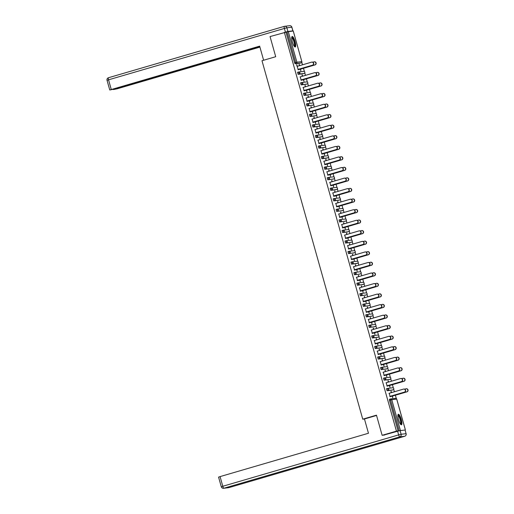 <?xml version="1.0" encoding="UTF-8"?>
<svg xmlns="http://www.w3.org/2000/svg" width="514" height="514" viewBox="0 0 514 514"><rect width="100%" height="100%" fill="white"/><g stroke="black" fill="none" stroke-linecap="round" stroke-linejoin="round"><path stroke-width="0.77" d="M401.261 419.379A5.481 1.356 73.7 0 0 398.356 414.278A5.481 1.356 73.7 0 0 398.53 419.7A5.481 1.356 73.7 0 0 401.434 424.802A5.481 1.356 73.7 0 0 401.261 419.379M295.068 41.589A5.481 1.356 73.7 0 0 292.17 36.488A5.481 1.356 73.7 0 0 292.344 41.917A5.481 1.356 73.7 0 0 295.242 47.012A5.481 1.356 73.7 0 0 295.068 41.589M396.307 398.504L395.382 395.227M394.411 391.758L393.711 389.284M393.339 387.954L392.42 384.678M391.443 381.208L390.749 378.741M390.377 377.411L389.451 374.134M388.481 370.665L387.787 368.191M387.415 366.861L386.489 363.584M385.513 360.115L384.819 357.648M384.446 356.318L383.528 353.041M382.551 349.571L381.857 347.098M381.484 345.768L380.559 342.491M379.589 339.022L378.889 336.554M378.516 335.224L377.597 331.948M376.621 328.478L375.927 326.004M375.554 324.675L374.629 321.398M373.659 317.928L372.965 315.461M372.586 314.131L371.667 310.854M370.69 307.385L369.996 304.911M369.624 303.581L368.705 300.304M367.728 296.835L367.035 294.368M366.662 293.038L365.737 289.761M364.767 286.292L364.066 283.818M363.694 282.488L362.775 279.211M361.798 275.742L361.104 273.275M360.732 271.945L359.806 268.668M358.836 265.198L358.142 262.725M357.763 261.395L356.844 258.118M355.868 254.648L355.174 252.181M354.801 250.851L353.883 247.575M352.906 244.105L352.212 241.631M351.839 240.301L350.914 237.025M349.944 233.555L349.244 231.088M348.871 229.758L347.952 226.481M346.976 223.012L346.282 220.538M345.909 219.208L344.984 215.931M344.014 212.462L343.32 209.995M342.941 208.665L342.022 205.388M341.045 201.918L340.352 199.445M339.979 198.115L339.06 194.838M338.084 191.369L337.39 188.901M337.017 187.571L336.092 184.295M335.122 180.825L334.421 178.352M334.049 177.022L333.13 173.745M332.153 170.275L331.459 167.808M331.087 166.478L330.161 163.201M329.191 159.732L328.497 157.258M328.118 155.928L327.2 152.652M326.223 149.182L325.529 146.715M325.156 145.385L324.238 142.108M323.261 138.639L322.567 136.165M322.194 134.835L321.269 131.558M320.293 128.089L319.599 125.622M319.226 124.292L318.307 121.015M317.331 117.545L316.637 115.072M316.264 113.742L315.339 110.465M314.369 106.996L313.675 104.528M313.296 103.198L312.377 99.922M311.4 96.452L310.707 93.978M310.334 92.648L309.415 89.372M308.439 85.902L307.745 83.435M307.372 82.105L306.447 78.828M305.47 75.359L304.776 72.885M304.404 71.555L303.485 68.278M302.508 64.809L301.814 62.342M384.768 434.998L382.133 435.313L376.466 415.164L362.743 419.173L364.535 418.961M362.743 419.173L261.986 60.723L275.71 56.713L270.049 36.565L285.996 32.189L294.606 62.817L295.653 62.509L287.043 31.887L285.996 32.189M287.043 31.887L293.237 31.001M382.133 435.313L396.448 431.13L284.364 32.388M404.036 430.141L396.448 431.13M298.133 69.384L296.597 64.751M299.399 65.721L299.039 64.456M300.362 69.152L300.838 70.842L300.587 69.127M297.278 66.338L296.809 64.687M299.611 65.657L299.257 64.391M392.002 390.158L387.055 390.743L386.477 388.719L387.53 388.411L386.477 388.719M398.08 430.938L389.471 400.31L389.439 399.269L390.492 398.96L389.439 399.269M300.118 63.203L295.152 63.8L294.606 62.817M386.213 382.737L387.068 385.783M388.333 382.12L387.98 380.855M389.297 385.551L389.998 387.215L389.522 385.526M388.552 382.056L388.192 380.79M386.078 369.058L387.126 368.756A1.054 1.054 0 0 0 387.845 367.459A1.054 1.054 0 0 0 386.708 366.694A1.054 1.022 -96.8 0 1 387.813 367.459A1.054 1.022 83.2 0 1 387.119 368.756L381.125 369.65L380.546 367.626L381.6 367.317A1.054 1.022 -96.8 0 1 381.761 367.285A1.054 1.054 0 0 0 381.594 367.324L380.546 367.626M380.283 361.644L381.137 364.689M382.403 361.027L382.05 359.761M383.367 364.458L384.067 366.122L383.592 364.432M382.622 360.963L382.262 359.697M380.142 347.972L375.194 348.556L374.616 346.532L375.65 346.23M374.353 340.551L375.207 343.596M376.473 339.934L376.119 338.668M377.437 343.365L377.912 345.055L377.668 343.339M376.691 339.87L376.338 338.604M374.224 326.872L375.271 326.57A1.054 1.054 0 0 0 375.991 325.272A1.054 1.054 0 0 0 374.847 324.507A1.054 1.022 -96.8 0 1 375.952 325.272A1.054 1.022 83.2 0 1 375.259 326.57L369.27 327.463L368.686 325.439L369.746 325.131A1.054 1.022 -96.8 0 1 369.907 325.099A1.054 1.054 0 0 0 369.733 325.137L368.686 325.439M368.422 319.457L369.283 322.503M370.543 318.841L370.189 317.575M371.506 322.272L371.982 323.961L371.738 322.246M370.761 318.776L370.408 317.511M368.307 305.779L363.34 306.37L362.755 304.346L363.796 304.044M362.498 298.364L363.353 301.41M364.619 297.747L364.259 296.482M365.582 301.178L366.283 302.842L365.807 301.153M364.831 297.683L364.477 296.417M362.364 284.685L363.398 284.383A1.054 1.054 0 0 0 364.13 283.086A1.054 1.054 0 0 0 362.993 282.321A1.054 1.022 -96.8 0 1 364.098 283.086A1.054 1.022 83.2 0 1 363.398 284.383L357.41 285.276L356.832 283.253L357.885 282.944L356.832 283.253M356.568 277.271L357.423 280.316M358.688 276.654L358.329 275.388M359.652 280.085L360.353 281.749L359.877 280.059M358.907 276.59L358.547 275.324M356.446 263.592L351.48 264.183L350.901 262.159L351.955 261.851A1.054 1.022 -96.8 0 1 352.116 261.819A1.054 1.054 0 0 0 351.942 261.857L350.901 262.159M350.638 256.178L351.492 259.223M352.758 255.561L352.405 254.295M353.722 258.992L354.422 260.656L353.947 258.966M352.977 255.497L352.617 254.231M350.497 242.505L345.549 243.09L344.971 241.066L346.025 240.758A1.054 1.022 -96.8 0 1 346.185 240.725A1.054 1.054 0 0 0 346.018 240.764L344.971 241.066M344.708 235.084L345.562 238.13M346.828 234.468L346.475 233.202M347.792 237.898L348.267 239.588L348.023 237.873M347.046 234.403L346.693 233.138M344.579 221.405L345.626 221.104A1.054 1.054 0 0 0 346.346 219.806A1.054 1.054 0 0 0 345.202 219.041A1.054 1.022 -96.8 0 1 346.308 219.806A1.054 1.022 83.2 0 1 345.614 221.104L339.619 221.997L339.041 219.973L340.101 219.664A1.054 1.022 -96.8 0 1 340.255 219.632A1.054 1.054 0 0 0 340.088 219.664L339.041 219.973M338.777 213.991L339.638 217.036M340.898 213.374L340.544 212.109M341.861 216.805L342.337 218.495L342.093 216.779M341.116 213.31L340.763 212.044M338.636 200.319L333.695 200.903L333.111 198.879L334.145 198.577M332.854 192.898L333.708 195.943M334.974 192.281L334.614 191.015M335.938 195.712L336.638 197.376L336.162 195.686M335.186 192.217L334.832 190.951M332.719 179.219L333.766 178.917A1.054 1.054 0 0 0 334.486 177.619A1.054 1.054 0 0 0 333.348 176.855A1.054 1.022 -96.8 0 1 334.453 177.619A1.054 1.022 83.2 0 1 333.753 178.917L327.765 179.81L327.18 177.786L328.24 177.478A1.054 1.022 -96.8 0 1 328.401 177.446A1.054 1.054 0 0 0 328.228 177.478L327.18 177.786M326.923 171.804L327.778 174.85M329.044 171.188L328.684 169.922M330.007 174.619L330.483 176.308L330.232 174.593M329.256 171.123L328.902 169.858M326.801 158.126L321.835 158.717L321.256 156.693L322.291 156.391M320.993 150.711L321.848 153.757M323.113 150.094L322.76 148.829M324.077 153.525L324.552 155.215L324.302 153.5M323.332 150.03L322.972 148.764M321.918 136.724L321.905 136.73A1.054 1.054 0 0 0 322.625 135.433A1.054 1.054 0 0 0 321.488 134.668A1.054 1.022 -96.8 0 1 322.593 135.433A1.054 1.022 83.2 0 1 321.899 136.73L315.904 137.623L315.326 135.6L316.361 135.298M315.063 129.618L315.917 132.663M317.183 129.001L316.83 127.735M318.147 132.432L318.622 134.122L318.378 132.406M317.401 128.937L317.048 127.671M314.941 115.939L309.974 116.53L309.396 114.506L310.43 114.204M309.132 108.525L309.987 111.57M311.253 107.908L310.899 106.642M312.216 111.339L312.692 113.029L312.448 111.313M311.471 107.844L311.118 106.578M308.991 94.852L304.05 95.437L303.466 93.413L304.526 93.105L303.466 93.413M303.209 87.431L304.063 90.477M305.322 86.815L304.969 85.549M306.293 90.246L306.993 91.91L306.517 90.22M305.541 86.75L305.188 85.485M303.087 73.753L298.12 74.344L297.535 72.32L298.595 72.011A1.054 1.022 -96.8 0 1 298.756 71.979A1.054 1.054 0 0 0 298.583 72.011L297.535 72.32M302.361 76.265L302.007 75.005M303.324 79.696L304.031 81.366L303.556 79.67M302.579 76.207L302.226 74.941M300.24 76.888L301.095 79.927M306.029 84.302L301.082 84.894L300.504 82.87L301.538 82.568M308.291 97.358L307.937 96.099M309.255 100.789L309.73 102.485L309.479 100.763M308.509 97.3L308.149 96.034M306.171 97.981L307.025 101.02M311.966 105.396L313.013 105.087A1.054 1.054 0 0 0 313.733 103.789A1.054 1.054 0 0 0 312.596 103.031A1.054 1.022 -96.8 0 1 313.701 103.789A1.054 1.022 83.2 0 1 313 105.094L307.012 105.987L306.434 103.963L307.488 103.655A1.054 1.022 -96.8 0 1 307.648 103.622A1.054 1.054 0 0 0 307.475 103.655L306.434 103.963M314.221 118.451L313.861 117.192M315.185 121.882L315.66 123.578L315.41 121.857M314.433 118.393L314.08 117.128M312.101 119.075L312.955 122.114M317.883 126.489L312.942 127.08L312.358 125.056L313.418 124.748L312.358 125.056M320.145 139.545L319.792 138.285M321.115 142.976L321.815 144.646L321.34 142.95M320.363 139.487L320.01 138.221M318.031 140.168L318.886 143.207M323.839 147.576L318.873 148.173L318.288 146.149L319.348 145.841A1.054 1.022 -96.8 0 1 319.509 145.809A1.054 1.054 0 0 0 319.335 145.841L318.288 146.149M326.075 160.638L325.722 159.379M327.039 164.069L327.514 165.765L327.27 164.043M326.294 160.58L325.94 159.314M323.955 161.261L324.816 164.3M329.763 168.669L324.797 169.267L324.218 167.243L325.253 166.941M332.005 181.731L331.652 180.472M332.969 185.162L333.676 186.833L333.2 185.136M332.224 181.673L331.871 180.408M329.885 182.354L330.74 185.393M335.693 189.762L330.727 190.36L330.149 188.336L331.183 188.034M337.936 202.824L337.582 201.565M338.899 206.255L339.375 207.952L339.124 206.23M338.154 202.767L337.794 201.501M335.815 203.448L336.67 206.487M341.611 210.862L342.652 210.56A1.054 1.054 0 0 0 343.378 209.256A1.054 1.054 0 0 0 342.24 208.498A1.054 1.022 -96.8 0 1 343.346 209.256A1.054 1.022 83.2 0 1 342.652 210.56L336.657 211.453L336.079 209.429L337.133 209.121L336.079 209.429M343.866 223.918L343.506 222.658M344.83 227.349L345.305 229.045L345.055 227.323M344.078 223.86L343.725 222.594M341.746 224.541L342.6 227.58M347.554 231.949L342.587 232.546L342.003 230.523L343.044 230.221M349.796 245.011L349.436 243.752M350.76 248.442L351.46 250.112L350.985 248.416M350.008 244.953L349.655 243.687M347.676 245.634L348.531 248.673M353.471 253.049L354.519 252.74A1.054 1.054 0 0 0 355.238 251.442A1.054 1.054 0 0 0 354.095 250.684A1.054 1.022 -96.8 0 1 355.2 251.442A1.054 1.022 83.2 0 1 354.506 252.747L348.518 253.64L347.933 251.616L348.993 251.307A1.054 1.022 -96.8 0 1 349.154 251.275A1.054 1.054 0 0 0 348.98 251.307L347.933 251.616M355.72 266.104L355.367 264.845M356.684 269.535L357.159 271.231L356.915 269.509M355.939 266.046L355.585 264.781M353.6 266.727L354.461 269.766M359.408 274.135L354.442 274.733L353.863 272.709L354.898 272.407M361.65 287.197L361.297 285.938M362.614 290.628L363.09 292.325L362.845 290.603M361.869 287.14L361.515 285.874M359.53 287.821L360.385 290.86M365.332 295.235L366.373 294.927A1.054 1.054 0 0 0 367.092 293.629A1.054 1.054 0 0 0 365.955 292.871A1.054 1.022 -96.8 0 1 367.06 293.629A1.054 1.022 83.2 0 1 366.366 294.933L360.372 295.826L359.794 293.802L360.847 293.494A1.054 1.022 -96.8 0 1 361.008 293.462A1.054 1.054 0 0 0 360.841 293.494L359.794 293.802M367.581 308.297L367.227 307.031M368.544 311.722L369.245 313.392L368.769 311.696M367.799 308.233L367.439 306.967M365.46 308.914L366.315 311.953M371.249 316.328L366.302 316.92L365.724 314.896L366.778 314.587L365.724 314.896M373.511 329.39L373.151 328.125M374.475 332.815L374.95 334.511L374.7 332.789M373.729 329.326L373.37 328.06M371.391 330.007L372.245 333.046M377.199 337.415L372.232 338.013L371.654 335.989L372.708 335.681A1.054 1.022 -96.8 0 1 372.868 335.648A1.054 1.054 0 0 0 372.695 335.681L371.654 335.989M379.441 350.484L379.081 349.218M380.405 353.908L381.105 355.579L380.63 353.883M379.653 350.419L379.3 349.154M377.321 351.101L378.175 354.14M383.103 358.515L378.163 359.106L377.578 357.082L378.638 356.774L377.578 357.082M385.365 371.577L385.012 370.311M386.329 375.002L386.804 376.698L386.56 374.976M385.584 371.513L385.23 370.247M383.251 372.194L384.106 375.233M389.053 379.602L384.093 380.199L383.508 378.175L384.543 377.874M391.295 392.67L390.942 391.405M392.259 396.095L392.735 397.791L392.49 396.069M391.514 392.606L391.16 391.34M389.175 393.287L390.03 396.326M311.786 62.123L312.017 62.098A1.581 1.529 83.2 0 1 312.628 65.188L312.403 65.214A1.581 1.529 -96.8 0 0 311.786 62.123A1.581 1.529 -96.8 0 0 311.548 62.168L297.06 66.402M312.628 65.188L298.139 69.422M312.403 65.214L297.914 69.448M314.215 61.834L314.446 61.808A1.581 1.529 83.2 0 1 315.056 64.899L314.831 64.925A1.581 1.529 -96.8 0 0 314.215 61.834A1.581 1.529 -96.8 0 0 313.977 61.879L312.814 62.22M298.242 69.769L314.831 64.925M300.369 69.191L315.056 64.899M291.721 37.432A4.742 1.169 -106.3 0 1 293.417 39.18A4.742 1.169 -106.3 0 1 294.843 44.063A4.742 1.169 -106.3 0 1 294.355 46.466M294.156 46.189A4.395 1.086 73.7 0 0 294.393 43.998A4.395 1.086 73.7 0 0 291.695 37.773M294.927 46.973A5.448 1.349 73.7 0 0 295.094 44.384A5.448 1.349 73.7 0 0 291.92 36.7M397.907 415.216A4.742 1.169 -106.3 0 1 399.751 417.291A4.742 1.169 -106.3 0 1 401.055 422.026A4.742 1.169 -106.3 0 1 400.547 424.249M400.342 423.973A4.395 1.086 73.7 0 0 399.397 417.561A4.395 1.086 73.7 0 0 397.887 415.556M401.113 424.757A5.448 1.349 73.7 0 0 399.808 416.931A5.448 1.349 73.7 0 0 398.112 414.483M263.618 60.247L259.654 46.131L109.758 89.995L113.639 89.205L212.443 60.106M259.698 46.299L212.481 60.234M287.904 31.463L292.845 30.872L291.823 27.223L286.876 27.807L287.904 31.463L284.467 32.376M114.828 88.858L113.446 89.564L117.256 88.774L259.923 47.095M214.627 59.463L214.768 59.965L215.591 59.868L259.878 46.928M214.768 59.965L212.218 60.382M114.879 89.057L212.282 60.601M292.402 31.078L292.845 30.872M215.411 59.238L215.591 59.868M376.55 415.453L364.458 418.987L368.467 433.251L220.076 476.6L222.793 486.27L398.639 434.895L397.611 431.246L383.502 435.146M405.045 430.019L400.098 430.61L401.126 434.259L406.073 433.675L405.116 430.025L406.073 433.675A2.107 2.043 -96.8 0 1 404.679 436.27L399.731 436.861L223.892 488.236L228.833 487.645L404.679 436.27A2.107 0.52 73.7 0 0 404.698 436.27A2.107 0.52 73.7 0 0 404.724 436.257A2.107 2.107 0 0 0 406.137 433.675M218.643 477.114L220.076 476.6M397.611 431.246L400.098 430.61M314.754 72.667L314.979 72.641A1.581 1.529 83.2 0 1 315.596 75.731L315.365 75.757A1.581 1.529 -96.8 0 0 314.754 72.667A1.581 1.529 -96.8 0 0 314.51 72.718L300.022 76.952M315.596 75.731L301.108 79.966M315.365 75.757L300.883 79.991M317.716 83.217L317.948 83.191A1.581 1.529 83.2 0 1 318.558 86.281L318.333 86.307A1.581 1.529 -96.8 0 0 317.716 83.217A1.581 1.529 -96.8 0 0 317.479 83.262L302.99 87.496M318.558 86.281L304.07 90.515M318.333 86.307L303.845 90.541M320.685 93.76L320.909 93.734A1.581 1.529 83.2 0 1 321.526 96.825L321.295 96.85A1.581 1.529 -96.8 0 0 320.685 93.76A1.581 1.529 -96.8 0 0 320.44 93.811L305.952 98.045M321.526 96.825L307.038 101.059M321.295 96.85L306.807 101.085M323.647 104.31L323.871 104.284A1.581 1.529 83.2 0 1 324.488 107.375L324.263 107.4A1.581 1.529 -96.8 0 0 323.647 104.31A1.581 1.529 -96.8 0 0 323.409 104.355L308.92 108.589M324.488 107.375L310 111.609M324.263 107.4L309.775 111.634M326.608 114.853L326.84 114.828A1.581 1.529 83.2 0 1 327.45 117.918L327.225 117.944A1.581 1.529 -96.8 0 0 326.608 114.853A1.581 1.529 -96.8 0 0 326.371 114.905L311.882 119.139M327.45 117.918L312.962 122.152M327.225 117.944L312.737 122.178M317.183 72.378L317.408 72.352A1.581 1.529 83.2 0 1 318.025 75.442L317.793 75.468A1.581 1.529 -96.8 0 0 317.183 72.378A1.581 1.529 -96.8 0 0 316.939 72.429L315.782 72.77M301.204 80.319L317.793 75.468M303.337 79.734L318.025 75.442M320.145 82.927L320.376 82.902A1.581 1.529 83.2 0 1 320.987 85.992L320.762 86.018A1.581 1.529 -96.8 0 0 320.145 82.927A1.581 1.529 -96.8 0 0 319.907 82.972L318.744 83.313M304.172 90.862L320.762 86.018M306.299 90.284L320.987 85.992M323.113 93.471L323.338 93.445A1.581 1.529 83.2 0 1 323.955 96.536L323.724 96.561A1.581 1.529 -96.8 0 0 323.113 93.471A1.581 1.529 -96.8 0 0 322.869 93.522L321.706 93.863M307.134 101.412L323.724 96.561M309.267 100.828L323.955 96.536M326.075 104.021L326.3 103.995A1.581 1.529 83.2 0 1 326.917 107.085L326.692 107.111A1.581 1.529 -96.8 0 0 326.075 104.021A1.581 1.529 -96.8 0 0 325.837 104.066L324.675 104.406M310.096 111.956L326.692 107.111M312.229 111.377L326.917 107.085M329.037 114.564L329.268 114.538A1.581 1.529 83.2 0 1 329.879 117.629L329.654 117.655A1.581 1.529 -96.8 0 0 329.037 114.564A1.581 1.529 -96.8 0 0 328.799 114.616L327.636 114.956M313.065 122.505L329.654 117.655M315.191 121.921L329.879 117.629M329.577 125.403L329.802 125.377A1.581 1.529 83.2 0 1 330.418 128.468L330.187 128.494A1.581 1.529 -96.8 0 0 329.577 125.403A1.581 1.529 -96.8 0 0 329.333 125.448L314.844 129.682M330.418 128.468L315.93 132.702M330.187 128.494L315.705 132.728M332.005 125.114L332.23 125.088A1.581 1.529 83.2 0 1 332.847 128.179L332.616 128.204A1.581 1.529 -96.8 0 0 332.005 125.114A1.581 1.529 -96.8 0 0 331.761 125.159L330.605 125.5M316.026 133.049L332.616 128.204M318.16 132.471L332.847 128.179M332.539 135.947L332.77 135.921A1.581 1.529 83.2 0 1 333.38 139.011L333.156 139.037A1.581 1.529 -96.8 0 0 332.539 135.947A1.581 1.529 -96.8 0 0 332.301 135.998L317.813 140.232M333.38 139.011L318.892 143.245M333.156 139.037L318.667 143.271M334.967 135.657L335.199 135.632A1.581 1.529 83.2 0 1 335.809 138.722L335.584 138.748A1.581 1.529 -96.8 0 0 334.967 135.657A1.581 1.529 -96.8 0 0 334.73 135.709L333.567 136.049M318.995 143.599L335.584 138.748M321.121 143.014L335.809 138.722M335.507 146.496L335.732 146.471A1.581 1.529 83.2 0 1 336.349 149.561L336.117 149.587A1.581 1.529 -96.8 0 0 335.507 146.496A1.581 1.529 -96.8 0 0 335.263 146.541L320.775 150.775M336.349 149.561L321.86 153.795M336.117 149.587L321.629 153.821M337.936 146.207L338.161 146.182A1.581 1.529 83.2 0 1 338.777 149.272L338.546 149.298A1.581 1.529 -96.8 0 0 337.936 146.207A1.581 1.529 -96.8 0 0 337.692 146.252L336.529 146.593M321.957 154.142L338.546 149.298M324.09 153.564L338.777 149.272M338.469 157.04L338.694 157.014A1.581 1.529 83.2 0 1 339.311 160.105L339.086 160.13A1.581 1.529 -96.8 0 0 338.469 157.04A1.581 1.529 -96.8 0 0 338.231 157.091L323.743 161.325M339.311 160.105L324.822 164.339M339.086 160.13L324.597 164.364M340.898 156.751L341.123 156.725A1.581 1.529 83.2 0 1 341.739 159.815L341.514 159.841A1.581 1.529 -96.8 0 0 340.898 156.751A1.581 1.529 -96.8 0 0 340.66 156.802L339.497 157.143M324.925 164.692L341.514 159.841M327.052 164.107L341.739 159.815M341.431 167.59L341.662 167.564A1.581 1.529 83.2 0 1 342.273 170.654L342.048 170.68A1.581 1.529 -96.8 0 0 341.431 167.59A1.581 1.529 -96.8 0 0 341.193 167.635L326.705 171.869M342.273 170.654L327.791 174.888M342.048 170.68L327.559 174.914M343.86 167.301L344.091 167.275A1.581 1.529 83.2 0 1 344.701 170.365L344.476 170.391A1.581 1.529 -96.8 0 0 343.86 167.301A1.581 1.529 -96.8 0 0 343.622 167.346L342.459 167.686M327.887 175.235L344.476 170.391M330.014 174.657L344.701 170.365M344.399 178.133L344.624 178.107A1.581 1.529 83.2 0 1 345.241 181.198L345.01 181.224A1.581 1.529 -96.8 0 0 344.399 178.133A1.581 1.529 -96.8 0 0 344.155 178.185L329.667 182.419M345.241 181.198L330.753 185.432M345.01 181.224L330.528 185.458M346.828 177.844L347.053 177.818A1.581 1.529 83.2 0 1 347.67 180.909L347.445 180.934A1.581 1.529 -96.8 0 0 346.828 177.844A1.581 1.529 -96.8 0 0 346.584 177.895L345.427 178.236M330.849 185.785L347.445 180.934M332.982 185.201L347.67 180.909M347.361 188.683L347.592 188.657A1.581 1.529 83.2 0 1 348.203 191.748L347.978 191.773A1.581 1.529 -96.8 0 0 347.361 188.683A1.581 1.529 -96.8 0 0 347.123 188.728L332.635 192.962M348.203 191.748L333.714 195.982M347.978 191.773L333.49 196.007M349.79 188.394L350.021 188.368A1.581 1.529 83.2 0 1 350.632 191.459L350.407 191.484A1.581 1.529 -96.8 0 0 349.79 188.394A1.581 1.529 -96.8 0 0 349.552 188.439L348.389 188.779M333.817 196.329L350.407 191.484M335.944 195.75L350.632 191.459M350.33 199.226L350.554 199.201A1.581 1.529 83.2 0 1 351.171 202.291L350.94 202.317A1.581 1.529 -96.8 0 0 350.33 199.226A1.581 1.529 -96.8 0 0 350.085 199.278L335.597 203.512M351.171 202.291L336.683 206.525M350.94 202.317L336.452 206.551M352.758 198.937L352.983 198.912A1.581 1.529 83.2 0 1 353.6 202.002L353.369 202.028A1.581 1.529 -96.8 0 0 352.758 198.937A1.581 1.529 -96.8 0 0 352.514 198.989L351.351 199.329M336.779 206.879L353.369 202.028M338.912 206.294L353.6 202.002M353.291 209.776L353.516 209.751A1.581 1.529 83.2 0 1 354.133 212.841L353.908 212.867A1.581 1.529 -96.8 0 0 353.291 209.776A1.581 1.529 -96.8 0 0 353.054 209.821L338.565 214.055M354.133 212.841L339.645 217.075M353.908 212.867L339.42 217.101M355.72 209.487L355.945 209.461A1.581 1.529 83.2 0 1 356.562 212.552L356.337 212.578A1.581 1.529 -96.8 0 0 355.72 209.487A1.581 1.529 -96.8 0 0 355.482 209.532L354.319 209.873M339.748 217.422L356.337 212.578M341.874 216.844L356.562 212.552M356.253 220.32L356.485 220.294A1.581 1.529 83.2 0 1 357.095 223.384L356.87 223.41A1.581 1.529 -96.8 0 0 356.253 220.32A1.581 1.529 -96.8 0 0 356.016 220.371L341.527 224.605M357.095 223.384L342.613 227.618M356.87 223.41L342.382 227.644M358.682 220.031L358.913 220.005A1.581 1.529 83.2 0 1 359.524 223.095L359.299 223.121A1.581 1.529 -96.8 0 0 358.682 220.031A1.581 1.529 -96.8 0 0 358.444 220.082L357.281 220.422M342.709 227.972L359.299 223.121M344.836 227.387L359.524 223.095M359.222 230.87L359.447 230.844A1.581 1.529 83.2 0 1 360.063 233.934L359.832 233.96A1.581 1.529 -96.8 0 0 359.222 230.87A1.581 1.529 -96.8 0 0 358.978 230.914L344.489 235.149M360.063 233.934L345.575 238.168M359.832 233.96L345.35 238.194M361.65 230.58L361.875 230.555A1.581 1.529 83.2 0 1 362.492 233.645L362.267 233.671A1.581 1.529 -96.8 0 0 361.65 230.58A1.581 1.529 -96.8 0 0 361.406 230.625L360.25 230.966M345.671 238.515L362.267 233.671M347.805 237.937L362.492 233.645M362.184 241.413L362.415 241.387A1.581 1.529 83.2 0 1 363.025 244.478L362.8 244.503A1.581 1.529 -96.8 0 0 362.184 241.413A1.581 1.529 -96.8 0 0 361.946 241.464L347.458 245.698M363.025 244.478L348.537 248.712M362.8 244.503L348.312 248.737M364.612 241.124L364.844 241.098A1.581 1.529 83.2 0 1 365.454 244.189L365.229 244.214A1.581 1.529 -96.8 0 0 364.612 241.124A1.581 1.529 -96.8 0 0 364.375 241.175L363.212 241.516M348.64 249.065L365.229 244.214M350.766 248.48L365.454 244.189M365.152 251.963L365.377 251.937A1.581 1.529 83.2 0 1 365.994 255.028L365.762 255.053A1.581 1.529 -96.8 0 0 365.152 251.963A1.581 1.529 -96.8 0 0 364.908 252.008L350.419 256.242M365.994 255.028L351.505 259.262M365.762 255.053L351.274 259.287M367.581 251.674L367.806 251.648A1.581 1.529 83.2 0 1 368.422 254.738L368.191 254.764A1.581 1.529 -96.8 0 0 367.581 251.674A1.581 1.529 -96.8 0 0 367.337 251.719L366.174 252.059M351.602 259.609L368.191 254.764M353.735 259.03L368.422 254.738M368.114 262.506L368.339 262.481A1.581 1.529 83.2 0 1 368.956 265.571L368.731 265.597A1.581 1.529 -96.8 0 0 368.114 262.506A1.581 1.529 -96.8 0 0 367.876 262.558L353.388 266.792M368.956 265.571L354.467 269.805M368.731 265.597L354.242 269.831M370.543 262.217L370.767 262.191A1.581 1.529 83.2 0 1 371.384 265.282L371.159 265.308A1.581 1.529 -96.8 0 0 370.543 262.217A1.581 1.529 -96.8 0 0 370.305 262.268L369.142 262.609M354.57 270.158L371.159 265.308M356.697 269.574L371.384 265.282M371.076 273.056L371.307 273.03A1.581 1.529 83.2 0 1 371.918 276.121L371.693 276.147A1.581 1.529 -96.8 0 0 371.076 273.056A1.581 1.529 -96.8 0 0 370.838 273.101L356.35 277.335M371.918 276.121L357.436 280.355M371.693 276.147L357.204 280.381M373.511 272.767L373.736 272.741A1.581 1.529 83.2 0 1 374.353 275.832L374.121 275.857A1.581 1.529 -96.8 0 0 373.511 272.767A1.581 1.529 -96.8 0 0 373.267 272.812L372.104 273.152M357.532 280.702L374.121 275.857M359.659 280.124L374.353 275.832M374.044 283.599L374.269 283.574A1.581 1.529 83.2 0 1 374.886 286.664L374.661 286.69A1.581 1.529 -96.8 0 0 374.044 283.599A1.581 1.529 -96.8 0 0 373.8 283.651L359.318 287.885M374.886 286.664L360.398 290.898M374.661 286.69L360.173 290.924M376.473 283.31L376.698 283.285A1.581 1.529 83.2 0 1 377.315 286.375L377.09 286.401A1.581 1.529 -96.8 0 0 376.473 283.31A1.581 1.529 -96.8 0 0 376.229 283.362L375.072 283.702M360.494 291.252L377.09 286.401M362.627 290.667L377.315 286.375M377.006 294.149L377.237 294.124A1.581 1.529 83.2 0 1 377.848 297.214L377.623 297.24A1.581 1.529 -96.8 0 0 377.006 294.149A1.581 1.529 -96.8 0 0 376.768 294.194L362.28 298.428M377.848 297.214L363.359 301.448M377.623 297.24L363.135 301.474M379.435 293.86L379.666 293.835A1.581 1.529 83.2 0 1 380.276 296.925L380.052 296.951A1.581 1.529 -96.8 0 0 379.435 293.86A1.581 1.529 -96.8 0 0 379.197 293.905L378.034 294.246M363.462 301.795L380.052 296.951M365.589 301.217L380.276 296.925M379.974 304.693L380.199 304.667A1.581 1.529 83.2 0 1 380.816 307.757L380.585 307.783A1.581 1.529 -96.8 0 0 379.974 304.693A1.581 1.529 -96.8 0 0 379.73 304.744L365.242 308.978M380.816 307.757L366.328 311.992M380.585 307.783L366.096 312.017M382.403 304.404L382.628 304.378A1.581 1.529 83.2 0 1 383.245 307.468L383.014 307.494A1.581 1.529 -96.8 0 0 382.403 304.404A1.581 1.529 -96.8 0 0 382.159 304.455L380.996 304.796M366.424 312.345L383.014 307.494M368.557 311.76L383.245 307.468M382.936 315.243L383.161 315.217A1.581 1.529 83.2 0 1 383.778 318.307L383.553 318.333A1.581 1.529 -96.8 0 0 382.936 315.243A1.581 1.529 -96.8 0 0 382.699 315.288L368.21 319.522M383.778 318.307L369.29 322.541M383.553 318.333L369.065 322.567M385.365 314.953L385.59 314.928A1.581 1.529 83.2 0 1 386.207 318.018L385.982 318.044A1.581 1.529 -96.8 0 0 385.365 314.953A1.581 1.529 -96.8 0 0 385.127 314.998L383.964 315.339M369.393 322.888L385.982 318.044M371.519 322.31L386.207 318.018M385.905 325.786L386.13 325.76A1.581 1.529 83.2 0 1 386.74 328.851L386.515 328.876A1.581 1.529 -96.8 0 0 385.905 325.786A1.581 1.529 -96.8 0 0 385.661 325.837L371.172 330.072M386.74 328.851L372.258 333.085M386.515 328.876L372.027 333.111M388.333 325.497L388.558 325.471A1.581 1.529 83.2 0 1 389.175 328.562L388.944 328.587A1.581 1.529 -96.8 0 0 388.333 325.497A1.581 1.529 -96.8 0 0 388.089 325.548L386.926 325.889M372.354 333.438L388.944 328.587M374.481 332.854L389.175 328.562M388.867 336.336L389.092 336.31A1.581 1.529 83.2 0 1 389.708 339.401L389.483 339.426A1.581 1.529 -96.8 0 0 388.867 336.336A1.581 1.529 -96.8 0 0 388.623 336.381L374.141 340.615M389.708 339.401L375.22 343.635M389.483 339.426L374.995 343.66M391.295 336.047L391.52 336.021A1.581 1.529 83.2 0 1 392.137 339.111L391.912 339.137A1.581 1.529 -96.8 0 0 391.295 336.047A1.581 1.529 -96.8 0 0 391.051 336.092L389.895 336.432M375.316 343.982L391.912 339.137M377.449 343.403L392.137 339.111M391.829 346.879L392.06 346.854A1.581 1.529 83.2 0 1 392.67 349.944L392.445 349.97A1.581 1.529 -96.8 0 0 391.829 346.879A1.581 1.529 -96.8 0 0 391.591 346.931L377.103 351.165M392.67 349.944L378.182 354.178M392.445 349.97L377.957 354.204M394.257 346.59L394.489 346.564A1.581 1.529 83.2 0 1 395.099 349.655L394.874 349.681A1.581 1.529 -96.8 0 0 394.257 346.59A1.581 1.529 -96.8 0 0 394.02 346.642L392.857 346.982M378.285 354.531L394.874 349.681M380.411 353.947L395.099 349.655M394.797 357.429L395.022 357.403A1.581 1.529 83.2 0 1 395.639 360.494L395.407 360.52A1.581 1.529 -96.8 0 0 394.797 357.429A1.581 1.529 -96.8 0 0 394.553 357.474L380.064 361.708M395.639 360.494L381.15 364.728M395.407 360.52L380.919 364.754M397.226 357.14L397.45 357.114A1.581 1.529 83.2 0 1 398.067 360.205L397.836 360.23A1.581 1.529 -96.8 0 0 397.226 357.14A1.581 1.529 -96.8 0 0 396.981 357.185L395.825 357.526M381.247 365.075L397.836 360.23M383.38 364.497L398.067 360.205M397.759 367.973L397.984 367.947A1.581 1.529 83.2 0 1 398.601 371.037L398.376 371.063A1.581 1.529 -96.8 0 0 397.759 367.973A1.581 1.529 -96.8 0 0 397.521 368.024L383.033 372.258M398.601 371.037L384.112 375.271M398.376 371.063L383.887 375.297M400.188 367.683L400.419 367.658A1.581 1.529 83.2 0 1 401.029 370.748L400.804 370.774A1.581 1.529 -96.8 0 0 400.188 367.683A1.581 1.529 -96.8 0 0 399.95 367.735L398.787 368.075M384.215 375.625L400.804 370.774M386.342 375.04L401.029 370.748M400.727 378.522L400.952 378.497A1.581 1.529 83.2 0 1 401.569 381.587L401.338 381.613A1.581 1.529 -96.8 0 0 400.727 378.522A1.581 1.529 -96.8 0 0 400.483 378.567L385.995 382.801M401.569 381.587L387.081 385.821M401.338 381.613L386.849 385.847M403.156 378.233L403.381 378.208A1.581 1.529 83.2 0 1 403.998 381.298L403.766 381.324A1.581 1.529 -96.8 0 0 403.156 378.233A1.581 1.529 -96.8 0 0 402.912 378.278L401.749 378.619M387.177 386.168L403.766 381.324M389.304 385.59L403.998 381.298M403.689 389.066L403.914 389.04A1.581 1.529 83.2 0 1 404.531 392.131L404.306 392.156A1.581 1.529 -96.8 0 0 403.689 389.066A1.581 1.529 -96.8 0 0 403.445 389.117L388.963 393.351M404.531 392.131L390.042 396.365M404.306 392.156L389.818 396.39M406.118 388.777L406.343 388.751A1.581 1.529 83.2 0 1 406.959 391.841L406.735 391.867A1.581 1.529 -96.8 0 0 406.118 388.777A1.581 1.529 -96.8 0 0 405.88 388.828L404.717 389.169M390.139 396.718L406.735 391.867M392.272 396.133L406.959 391.841M288.29 31.566L296.893 62.194L301.84 61.603L293.231 30.981M293.269 30.981L301.84 61.603A1.054 1.022 83.2 0 1 301.146 62.907L296.199 63.492L295.653 62.509L296.893 62.194A1.054 1.022 83.2 0 1 296.199 63.492L295.152 63.8M405.315 429.723L396.705 399.095L391.758 399.686L400.367 430.314M399.127 430.629L390.518 400.001L389.471 400.31M396.712 399.115L396.705 399.095A1.054 1.022 -96.8 0 0 395.6 398.337L390.653 398.928A1.054 1.022 -96.8 0 1 391.758 399.686L390.518 400.001L390.486 398.96A1.054 1.022 -96.8 0 1 390.653 398.928A1.054 1.054 0 0 0 390.486 398.96M301.165 62.901L301.146 62.907A1.054 1.054 0 0 0 301.872 61.603M298.583 72.011L299.167 74.042L304.108 73.451A1.054 1.022 83.2 0 0 304.802 72.153A1.054 1.022 -96.8 0 0 303.697 71.388L298.756 71.979A1.054 1.022 -96.8 0 1 299.861 72.737A1.054 1.022 83.2 0 1 299.167 74.042L298.12 74.344M307.083 83.994L307.083 83.994A1.054 1.054 0 0 0 307.802 82.696A1.054 1.054 0 0 0 306.665 81.938A1.054 1.022 -96.8 0 1 307.77 82.696A1.054 1.022 83.2 0 1 307.076 84L301.082 84.894M310.058 94.537L310.051 94.544A1.054 1.054 0 0 0 310.771 93.246A1.054 1.054 0 0 0 309.627 92.481A1.054 1.022 -96.8 0 1 310.732 93.246A1.054 1.022 83.2 0 1 310.038 94.544L304.05 95.437M313.013 105.087L307.012 105.987M315.988 115.631L315.981 115.637A1.054 1.054 0 0 0 316.695 114.339A1.054 1.054 0 0 0 315.557 113.575A1.054 1.022 -96.8 0 1 316.663 114.339A1.054 1.022 83.2 0 1 315.969 115.637L309.974 116.53M318.956 126.181L318.943 126.181A1.054 1.054 0 0 0 319.663 124.883A1.054 1.054 0 0 0 318.526 124.125A1.054 1.022 -96.8 0 1 319.631 124.883A1.054 1.022 83.2 0 1 318.931 126.187L312.942 127.08M320.864 137.032L315.904 137.623M324.874 147.274A1.054 1.054 0 0 0 325.593 145.976A1.054 1.054 0 0 0 324.45 145.218A1.054 1.022 -96.8 0 1 325.555 145.976A1.054 1.022 83.2 0 1 324.861 147.28L318.873 148.173M327.836 157.824L327.823 157.824A1.054 1.054 0 0 0 328.555 156.526A1.054 1.054 0 0 0 327.418 155.761A1.054 1.022 -96.8 0 1 328.523 156.526A1.054 1.022 83.2 0 1 327.823 157.824L321.835 158.717M329.744 168.676L324.797 169.267M333.766 178.917L327.765 179.81M336.728 189.46L336.721 189.467A1.054 1.054 0 0 0 337.447 188.163A1.054 1.054 0 0 0 336.31 187.404A1.054 1.022 -96.8 0 1 337.415 188.163A1.054 1.022 83.2 0 1 336.721 189.467L330.727 190.36M339.696 200.01L339.683 200.01A1.054 1.054 0 0 0 340.416 198.712A1.054 1.054 0 0 0 339.272 197.948A1.054 1.022 -96.8 0 1 340.377 198.712A1.054 1.022 83.2 0 1 339.683 200.01L333.695 200.903M342.652 210.56L336.657 211.453M345.626 221.104L339.619 221.997M348.588 231.647L348.576 231.653A1.054 1.054 0 0 0 349.308 230.349A1.054 1.054 0 0 0 348.171 229.591A1.054 1.022 -96.8 0 1 349.276 230.349A1.054 1.022 83.2 0 1 348.576 231.653L342.587 232.546M351.55 242.197L351.544 242.197A1.054 1.054 0 0 0 352.27 240.899A1.054 1.054 0 0 0 351.133 240.134A1.054 1.022 -96.8 0 1 352.238 240.899A1.054 1.022 83.2 0 1 351.544 242.197L345.549 243.09M354.519 252.74L348.518 253.64M357.481 263.29L357.474 263.29A1.054 1.054 0 0 0 358.2 261.992A1.054 1.054 0 0 0 357.063 261.228A1.054 1.022 -96.8 0 1 358.168 261.992A1.054 1.022 83.2 0 1 357.474 263.29L351.48 264.183M359.389 274.142L354.442 274.733M363.398 284.383L357.41 285.276M366.373 294.927L360.372 295.826M368.281 305.785L363.34 306.37M372.303 316.02L372.297 316.026A1.054 1.054 0 0 0 373.023 314.722A1.054 1.054 0 0 0 371.885 313.964A1.054 1.022 -96.8 0 1 372.991 314.722A1.054 1.022 83.2 0 1 372.297 316.026L366.302 316.92M375.271 326.57L369.27 327.463M378.233 337.113A1.054 1.054 0 0 0 378.953 335.815A1.054 1.054 0 0 0 377.816 335.057A1.054 1.022 -96.8 0 1 378.921 335.815A1.054 1.022 83.2 0 1 378.22 337.12L372.232 338.013M381.195 347.663L381.189 347.663A1.054 1.054 0 0 0 381.915 346.365A1.054 1.054 0 0 0 380.778 345.601A1.054 1.022 -96.8 0 1 381.883 346.365A1.054 1.022 83.2 0 1 381.189 347.663L375.194 348.556M384.164 358.207A1.054 1.054 0 0 0 384.883 356.909A1.054 1.054 0 0 0 383.74 356.151A1.054 1.022 -96.8 0 1 384.845 356.909A1.054 1.022 83.2 0 1 384.151 358.213L378.163 359.106M387.126 368.756L381.125 369.65M390.094 379.3L390.094 379.3A1.054 1.054 0 0 0 390.813 378.002A1.054 1.054 0 0 0 389.67 377.244A1.054 1.022 -96.8 0 1 390.775 378.002A1.054 1.022 83.2 0 1 390.081 379.306L384.093 380.199M393.056 389.85L393.043 389.85A1.054 1.054 0 0 0 393.775 388.552A1.054 1.054 0 0 0 392.638 387.787A1.054 1.022 -96.8 0 1 393.743 388.552A1.054 1.022 83.2 0 1 393.043 389.85L387.055 390.743M306.665 81.938L301.718 82.529A1.054 1.054 0 0 0 301.551 82.561L302.129 84.585A1.054 1.022 83.2 0 0 302.823 83.287A1.054 1.022 -96.8 0 0 301.557 82.561L300.504 82.87M305.791 93.831A1.054 1.022 -96.8 0 0 304.526 93.105L305.091 95.135A1.054 1.022 83.2 0 0 305.791 93.831M307.475 103.655L308.059 105.678A1.054 1.022 83.2 0 0 308.753 104.381A1.054 1.022 -96.8 0 0 307.648 103.622L312.596 103.031M315.557 113.575L310.61 114.166A1.054 1.054 0 0 0 310.443 114.198L311.021 116.228A1.054 1.022 83.2 0 0 311.715 114.924A1.054 1.022 -96.8 0 0 310.45 114.198L309.396 114.506M314.684 125.474A1.054 1.022 -96.8 0 0 313.418 124.748L313.99 126.772A1.054 1.022 83.2 0 0 314.684 125.474M321.488 134.668L316.54 135.259A1.054 1.054 0 0 0 316.373 135.291L316.952 137.322A1.054 1.022 83.2 0 0 317.646 136.017A1.054 1.022 -96.8 0 0 316.38 135.291L315.326 135.6M319.335 145.841L319.914 147.865A1.054 1.022 83.2 0 0 320.614 146.567A1.054 1.022 -96.8 0 0 319.509 145.809L324.45 145.218M327.418 155.761L322.471 156.352A1.054 1.054 0 0 0 322.297 156.385L322.882 158.415A1.054 1.022 83.2 0 0 323.576 157.111A1.054 1.022 -96.8 0 0 322.31 156.385L321.256 156.693M330.81 168.367L330.804 168.367A1.054 1.022 83.2 0 0 331.485 167.069A1.054 1.022 -96.8 0 0 330.38 166.311L325.433 166.902A1.054 1.022 -96.8 0 0 325.272 166.934L324.218 167.243M326.538 167.66A1.054 1.022 -96.8 0 0 325.433 166.902A1.054 1.054 0 0 0 325.266 166.934L325.844 168.958A1.054 1.022 83.2 0 0 326.538 167.66M329.757 168.676L330.791 168.374A1.054 1.054 0 0 0 331.517 167.069A1.054 1.054 0 0 0 330.38 166.311M328.228 177.478L328.812 179.508A1.054 1.022 83.2 0 0 329.506 178.204A1.054 1.022 -96.8 0 0 328.401 177.446L333.348 176.855M336.31 187.404L331.363 187.995A1.054 1.054 0 0 0 331.196 188.028L331.774 190.052A1.054 1.022 83.2 0 0 332.468 188.754A1.054 1.022 -96.8 0 0 331.202 188.028L330.149 188.336M339.272 197.948L334.331 198.539A1.054 1.054 0 0 0 334.158 198.571L334.736 200.601A1.054 1.022 83.2 0 0 335.436 199.297A1.054 1.022 -96.8 0 0 334.171 198.571L333.111 198.879M338.398 209.847A1.054 1.022 -96.8 0 0 337.133 209.121L337.704 211.145A1.054 1.022 83.2 0 0 338.398 209.847M340.088 219.664L340.666 221.695A1.054 1.022 83.2 0 0 341.36 220.39A1.054 1.022 -96.8 0 0 340.255 219.632L345.202 219.041M348.171 229.591L343.224 230.182A1.054 1.054 0 0 0 343.05 230.214L343.635 232.238A1.054 1.022 83.2 0 0 344.329 230.94A1.054 1.022 -96.8 0 0 343.063 230.214L342.003 230.523M346.018 240.764L346.597 242.788A1.054 1.022 83.2 0 0 347.291 241.484A1.054 1.022 -96.8 0 0 346.185 240.725L351.133 240.134M348.98 251.307L349.559 253.331A1.054 1.022 83.2 0 0 350.259 252.033A1.054 1.022 -96.8 0 0 349.154 251.275L354.095 250.684M351.942 261.857L352.527 263.881A1.054 1.022 83.2 0 0 353.221 262.577A1.054 1.022 -96.8 0 0 352.116 261.819L357.063 261.228M359.402 274.142L360.436 273.84A1.054 1.022 83.2 0 0 361.13 272.536A1.054 1.022 -96.8 0 0 360.025 271.777L355.084 272.369A1.054 1.022 -96.8 0 0 354.923 272.401L353.863 272.709M356.189 273.127A1.054 1.022 -96.8 0 0 355.084 272.369A1.054 1.054 0 0 0 354.911 272.401L355.489 274.425A1.054 1.022 83.2 0 0 356.189 273.127M359.151 283.67A1.054 1.022 -96.8 0 0 357.885 282.944L358.457 284.974A1.054 1.022 83.2 0 0 359.151 283.67M360.841 293.494L361.419 295.518A1.054 1.022 83.2 0 0 362.113 294.22A1.054 1.022 -96.8 0 0 361.008 293.462L365.955 292.871M368.294 305.779L369.328 305.477A1.054 1.022 83.2 0 0 370.022 304.179A1.054 1.022 -96.8 0 0 368.917 303.414L363.976 304.005A1.054 1.022 -96.8 0 0 363.816 304.037L362.755 304.346M365.081 304.763A1.054 1.022 -96.8 0 0 363.976 304.005A1.054 1.054 0 0 0 363.803 304.044L364.381 306.068A1.054 1.022 83.2 0 0 365.081 304.763M368.043 315.313A1.054 1.022 -96.8 0 0 366.778 314.587L367.349 316.611A1.054 1.022 83.2 0 0 368.043 315.313M369.733 325.137L370.311 327.161A1.054 1.022 83.2 0 0 371.012 325.857A1.054 1.022 -96.8 0 0 369.907 325.099L374.847 324.507M372.695 335.681L373.28 337.704A1.054 1.022 83.2 0 0 373.974 336.407A1.054 1.022 -96.8 0 0 372.868 335.648L377.816 335.057M380.778 345.601L375.83 346.192A1.054 1.054 0 0 0 375.663 346.23L376.242 348.254A1.054 1.022 83.2 0 0 376.935 346.95A1.054 1.022 -96.8 0 0 375.67 346.224L374.616 346.532M379.904 357.5A1.054 1.022 -96.8 0 0 378.638 356.774L379.21 358.798A1.054 1.022 83.2 0 0 379.904 357.5M381.594 367.324L382.172 369.348A1.054 1.022 83.2 0 0 382.866 368.043A1.054 1.022 -96.8 0 0 381.761 367.285L386.708 366.694M389.67 377.244L384.729 377.835A1.054 1.054 0 0 0 384.556 377.867L385.134 379.891A1.054 1.022 83.2 0 0 385.834 378.593A1.054 1.022 -96.8 0 0 384.568 377.867L383.508 378.175M388.796 389.137A1.054 1.022 -96.8 0 0 387.53 388.411L388.102 390.441A1.054 1.022 83.2 0 0 388.796 389.137M285.418 32.093L284.39 28.443L108.544 79.818A2.107 0.52 73.7 0 1 108.48 77.73A2.107 0.52 73.7 0 0 108.48 77.73L284.306 26.368M107.111 80.325L108.544 79.818L111.262 89.487M284.39 28.443L286.876 27.807A2.107 2.043 83.2 0 0 284.666 26.291A2.107 2.107 0 0 0 284.326 26.355A2.107 0.52 73.7 0 0 284.326 26.355A2.107 0.52 73.7 0 0 284.39 28.443M291.823 27.223L291.888 27.223A2.107 2.107 0 0 0 289.613 25.7A2.107 2.043 -96.8 0 1 291.823 27.223M109.758 89.995L107.04 80.325A2.107 2.107 0 0 1 108.48 77.73L284.326 26.355A2.107 2.043 83.2 0 1 284.666 26.291L289.613 25.7M228.512 487.709A2.107 2.107 0 0 0 228.858 487.645A2.107 0.52 73.7 0 1 228.833 487.645A2.107 2.043 83.2 0 1 228.512 487.709L223.571 488.3A2.107 2.043 -96.8 0 0 223.892 488.236A2.107 0.52 73.7 0 1 222.793 486.27L221.29 486.777L218.572 477.108M404.698 436.27L228.858 487.645A2.107 0.52 73.7 0 0 228.878 487.632M398.639 434.895A2.107 0.52 73.7 0 0 399.731 436.861A2.107 2.043 83.2 0 0 401.126 434.259L398.639 434.895M395.6 398.337A1.054 1.054 0 0 1 396.737 399.095L405.347 429.723M304.121 73.451A1.054 1.054 0 0 0 304.841 72.153A1.054 1.054 0 0 0 303.697 71.388M309.627 92.481L304.686 93.073A1.054 1.054 0 0 0 304.513 93.105M318.526 124.125L313.579 124.716A1.054 1.054 0 0 0 313.405 124.748M342.24 208.498L337.293 209.089A1.054 1.054 0 0 0 337.12 209.121M360.449 273.833A1.054 1.054 0 0 0 361.169 272.536A1.054 1.054 0 0 0 360.025 271.777M362.993 282.321L358.046 282.912A1.054 1.054 0 0 0 357.873 282.951M369.341 305.477A1.054 1.054 0 0 0 370.061 304.179A1.054 1.054 0 0 0 368.917 303.414M371.885 313.964L366.938 314.555A1.054 1.054 0 0 0 366.771 314.587M383.74 356.151L378.799 356.742A1.054 1.054 0 0 0 378.625 356.774M392.638 387.787L387.691 388.378A1.054 1.054 0 0 0 387.517 388.417M292.916 30.872L291.888 27.223M221.29 486.777A2.107 2.107 0 0 0 223.571 488.3"/></g></svg>
